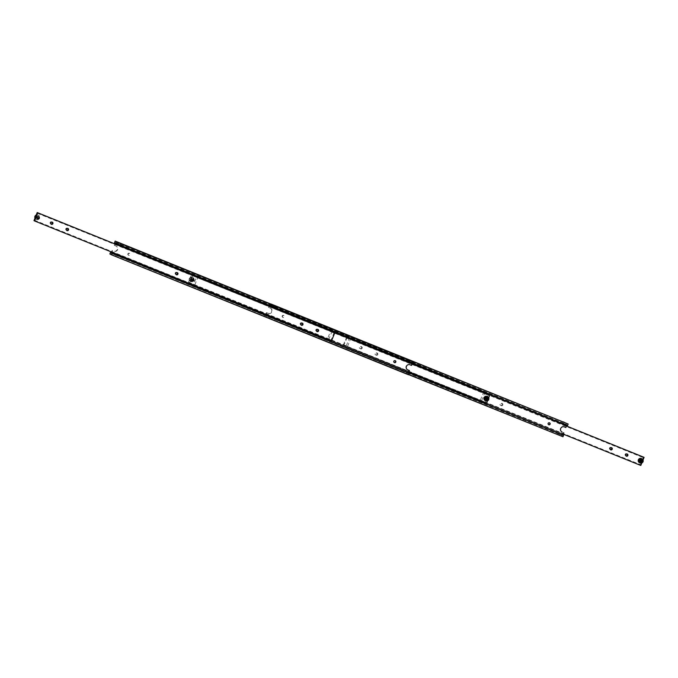 <?xml version="1.0" encoding="UTF-8"?>
<svg xmlns="http://www.w3.org/2000/svg" width="678" height="678" viewBox="0 0 678 678"><rect width="100%" height="100%" fill="white"/><g stroke="black" fill="none" stroke-linecap="round" stroke-linejoin="round"><path stroke-width="0.51" stroke-dasharray="3.39 2.54" d="M404.291 371.391L405.003 372.002L403.707 371.476L404.291 371.391L403.257 372.519L404.588 373.061L403.257 372.519M407.486 372.324L111.243 252.682L407.486 372.324L407.478 373.002L407.936 372.544L111.226 252.725L407.936 372.544M408.52 361.094L409.444 361.171L408.52 361.094M114.963 242.927L411.919 362.849L411.919 362.171L411.461 362.628L114.98 242.894M408.859 361.264L411.919 362.171M407.486 373.002L404.639 371.561L404.588 373.061M119.396 244.487L413.156 362.789L412.707 363.239L116.218 243.512M116.201 243.546L413.156 363.467L413.156 362.789M115.175 254.775L114.251 254.699L115.175 254.775M408.715 372.976L408.715 373.62L409.173 373.163M411.546 365.391L409.656 364.594A2.797 2.695 116.4 0 0 406.088 366.171A2.797 2.695 116.4 0 0 407.512 369.764M114.268 245.309L116.158 246.106A2.797 2.695 -63.6 0 1 117.599 249.699A2.797 2.695 -63.6 0 1 114.04 251.275L113.709 251.106A2.797 2.695 116.4 0 0 117.269 249.538A2.797 2.695 116.4 0 0 115.828 245.936L114.268 245.309L114.845 243.894M114.633 256.098L113.794 255.733L114.633 256.098M395.147 360.662A1.051 1.009 116.4 0 0 393.604 361.086A1.051 1.009 116.4 0 0 394.232 362.51M129.235 253.233A1.051 1.009 116.4 0 0 127.913 253.792A1.051 1.009 116.4 0 0 128.439 255.174A1.051 1.009 116.4 0 0 129.761 254.623A1.051 1.009 116.4 0 0 129.235 253.233M128.769 255.335A1.051 1.009 -63.6 0 1 128.244 253.953A1.051 1.009 -63.6 0 1 129.634 253.428A1.051 1.009 -63.6 0 1 130.091 254.784A1.051 1.009 -63.6 0 1 128.769 255.335M407.427 372.29L406.808 373.934L408.529 374.79M409.097 370.4L408.164 372.663M406.808 373.934L109.861 254.013M109.895 253.792L406.842 373.714M115.192 244.029L114.599 245.47M412.114 361.001L115.031 241.249M411.987 361.171L411.402 362.594L114.455 242.673M411.919 362.849L411.215 365.23M119.057 244.309L118.692 243.868L119.057 244.309M111.777 253.699L114.836 254.606M112.48 250.64L111.853 252.165M111.514 252.03L112.15 250.479M412.148 362.967L115.192 243.046M115.523 243.207L412.478 363.128M36.731 219.502A2.271 2.187 116.4 0 0 39.587 218.299A2.271 2.187 116.4 0 0 38.451 215.299A2.271 2.187 116.4 0 0 35.561 216.579A2.271 2.187 116.4 0 0 36.731 219.502M37.4 218.426L36.315 217.985L36.171 216.799L37.112 216.053L38.197 216.485L38.341 217.672L37.4 218.426L37.866 216.324L36.782 215.884L35.849 216.638L35.985 217.824L37.07 218.265M37.731 218.774L37.722 218.765A1.161 1.119 116.4 0 0 39.214 218.113A1.161 1.119 116.4 0 0 38.612 216.621A1.161 1.119 -63.6 0 1 39.095 218.104A1.161 1.119 -63.6 0 1 37.553 218.68A1.161 1.119 -63.6 0 1 37.053 217.18A1.161 1.119 -63.6 0 1 38.587 216.604A1.161 1.119 116.4 0 0 37.078 217.197A1.161 1.119 116.4 0 0 37.654 218.731A1.161 1.119 116.4 0 0 39.121 218.113A1.161 1.119 116.4 0 0 38.612 216.613A1.161 1.119 116.4 0 0 37.137 217.274A1.161 1.119 116.4 0 0 37.731 218.765A1.161 1.119 -63.6 0 1 37.654 218.731A1.161 1.119 116.4 0 0 39.222 218.163A1.161 1.119 116.4 0 0 38.638 216.629A1.161 1.119 116.4 0 0 37.18 217.248A1.161 1.119 116.4 0 0 37.68 218.748A1.161 1.119 -63.6 0 1 37.154 217.231A1.161 1.119 -63.6 0 1 38.688 216.655A1.161 1.119 -63.6 0 1 39.197 218.155A1.161 1.119 -63.6 0 1 37.731 218.765A1.161 1.119 -63.6 0 1 37.722 218.765A1.161 1.119 -63.6 0 1 37.222 217.265A1.161 1.119 -63.6 0 1 38.756 216.689A1.161 1.119 -63.6 0 1 38.765 216.689L38.756 216.689M192.662 278.878A1.161 1.119 116.4 0 0 190.823 279.234A1.161 1.119 116.4 0 0 191.688 280.845M177.034 272.564A1.161 1.119 116.4 0 0 175.195 272.929A1.161 1.119 116.4 0 0 176.06 274.531M327.762 339.297L328.228 339.449L327.762 339.297M328.228 339.449L327.381 339.11M327.821 339.331L328.669 339.67M34.417 220.197L328.305 339.186L328.872 339.11L327.618 338.602L330.457 331.627M331.364 331.745L330.466 331.652L331.364 331.745M37.273 213.256L331.034 331.576M67.63 228.384A1.161 1.119 116.4 0 0 65.791 228.749A1.161 1.119 116.4 0 0 66.656 230.351M52.003 222.079A1.161 1.119 116.4 0 0 50.164 222.435A1.161 1.119 116.4 0 0 51.028 224.037M302.066 323.059A1.161 1.119 116.4 0 0 300.227 323.414A1.161 1.119 116.4 0 0 301.091 325.025M317.694 329.372A1.161 1.119 116.4 0 0 315.855 329.728A1.161 1.119 116.4 0 0 316.719 331.339M328.305 339.186L328.872 339.11L331.745 332.161M327.398 339.153L34.425 220.842L327.847 339.381M328.627 339.695L331.364 340.797L331.373 340.119L330.915 340.576L328.177 339.466M334.22 332.534L334.22 333.169L334.678 332.72M334.161 332.457L330.915 340.576M33.9 220.621L330.847 340.542M38.434 216.528A1.161 1.119 116.4 0 0 36.968 217.146A1.161 1.119 116.4 0 0 37.553 218.68A1.161 1.119 116.4 0 0 39.019 218.062A1.161 1.119 116.4 0 0 38.434 216.528A1.161 1.119 116.4 0 0 36.951 217.18A1.161 1.119 116.4 0 0 37.553 218.68A1.161 1.119 116.4 0 0 39.036 218.019A1.161 1.119 116.4 0 0 38.409 216.519A1.161 1.119 -63.6 0 1 38.993 218.053A1.161 1.119 -63.6 0 1 37.451 218.63A1.161 1.119 -63.6 0 1 36.943 217.13A1.161 1.119 -63.6 0 1 38.409 216.519A1.161 1.119 116.4 0 0 36.926 217.172A1.161 1.119 116.4 0 0 37.527 218.663A1.161 1.119 116.4 0 0 39.01 218.011A1.161 1.119 116.4 0 0 38.434 216.528M37.451 218.63A1.161 1.119 116.4 0 0 38.909 218.011A1.161 1.119 116.4 0 0 38.332 216.477A1.161 1.119 116.4 0 0 36.866 217.096A1.161 1.119 116.4 0 0 37.451 218.63A1.161 1.119 116.4 0 0 38.926 217.969A1.161 1.119 116.4 0 0 38.332 216.477A1.161 1.119 116.4 0 0 36.849 217.13A1.161 1.119 116.4 0 0 37.451 218.63L38.993 218.002L38.485 216.587L36.976 217.189L37.476 218.647M38.307 216.468A1.161 1.119 -63.6 0 1 38.883 218.002A1.161 1.119 -63.6 0 1 37.349 218.579A1.161 1.119 -63.6 0 1 36.841 217.079A1.161 1.119 -63.6 0 1 38.307 216.468A1.161 1.119 116.4 0 0 36.765 217.045A1.161 1.119 116.4 0 0 37.349 218.579A1.161 1.119 -63.6 0 1 36.739 217.028A1.161 1.119 -63.6 0 1 38.282 216.452A1.161 1.119 -63.6 0 1 38.782 217.952A1.161 1.119 -63.6 0 1 37.324 218.562A1.161 1.119 116.4 0 0 38.807 217.96A1.161 1.119 116.4 0 0 38.307 216.46A1.161 1.119 116.4 0 0 36.824 217.121A1.161 1.119 116.4 0 0 37.426 218.613A1.161 1.119 116.4 0 0 38.9 217.96A1.161 1.119 116.4 0 0 38.307 216.468L38.282 216.452A1.161 1.119 116.4 0 0 36.731 217.028A1.161 1.119 116.4 0 0 37.315 218.562A1.161 1.119 116.4 0 0 38.773 217.943A1.161 1.119 116.4 0 0 38.273 216.443L38.104 216.358A1.161 1.119 116.4 0 0 36.57 216.943A1.161 1.119 116.4 0 0 37.146 218.477A1.161 1.119 116.4 0 0 38.612 217.858A1.161 1.119 116.4 0 0 38.104 216.358M481.372 401.19L485.668 402.927L485.677 402.249L485.219 402.707L188.272 282.785L189.865 278.709A2.271 2.187 116.4 0 0 191.035 281.633A2.271 2.187 116.4 0 0 193.891 280.429A2.271 2.187 116.4 0 0 192.755 277.429A2.271 2.187 116.4 0 0 189.865 278.709L191.586 274.7L412.199 363.798L191.518 274.675M191.713 280.556L190.628 280.116L190.484 278.929L191.425 278.183L192.51 278.616L192.654 279.802L191.713 280.556L192.179 278.455L191.094 278.014L190.154 278.768L190.298 279.955L191.382 280.395M192.984 278.819A1.127 1.093 -63.6 0 1 193.569 280.268A1.127 1.093 -63.6 0 1 192.128 280.904A1.127 1.093 -63.6 0 1 191.543 279.455A1.127 1.093 -63.6 0 1 192.984 278.819M192.993 278.785A1.161 1.119 -63.6 0 1 193.569 280.319A1.161 1.119 -63.6 0 1 192.035 280.895A1.161 1.119 -63.6 0 1 191.527 279.395A1.161 1.119 -63.6 0 1 192.993 278.785M193.662 279.116A1.161 1.119 -63.6 0 1 194.239 280.65A1.161 1.119 -63.6 0 1 192.696 281.226A1.161 1.119 -63.6 0 1 192.196 279.726A1.161 1.119 -63.6 0 1 193.662 279.116M196.951 277.319L412.156 363.9M489.27 395.028L489.27 395.672L489.728 395.215M194.544 285.43L486.414 403.3L486.414 402.613L485.965 403.071L189.018 283.15L189.467 282.701L194.789 284.845L193.535 284.345L196.374 277.361M193.315 284.887L194.094 285.201M189.467 282.701L189.467 283.379L193.764 285.116M483.778 393.079L191.586 275.387L191.586 274.7M488.524 394.664L488.524 395.299L488.982 394.85M481.049 400.681L485.677 402.249M480.143 400.656L480.922 400.969M188.272 282.785L188.73 282.328L188.721 283.006L480.592 400.876M194.222 284.921L486.414 402.613M197.637 277.895L489.279 395.672M193.739 285.065L194.586 285.404M194.145 285.184L193.298 284.845M481.626 400.639L484.49 393.655L484.109 393.24L488.533 395.299M480.973 400.952L480.126 400.613M480.566 400.825L481.414 401.173M484.338 398.884A1.161 1.119 116.4 0 0 485.804 398.274A1.161 1.119 116.4 0 0 485.219 396.74A1.161 1.119 116.4 0 0 483.761 397.35A1.161 1.119 116.4 0 0 484.338 398.884M485.007 399.215A1.161 1.119 116.4 0 0 486.473 398.605A1.161 1.119 116.4 0 0 485.889 397.071A1.161 1.119 116.4 0 0 484.431 397.681A1.161 1.119 116.4 0 0 485.007 399.215M485.872 397.096A1.127 1.093 116.4 0 0 484.431 397.732A1.127 1.093 116.4 0 0 485.016 399.181A1.127 1.093 116.4 0 0 486.457 398.545A1.127 1.093 116.4 0 0 485.872 397.096M487.702 398.045L486.287 397.444L485.346 398.198L486.016 399.588M487.262 396.511A2.271 2.187 -63.6 0 1 485.245 400.571M487.499 400.851L488.736 397.825M192.84 275.327L189.467 283.379M408.842 371.976L189.526 283.412M488.474 394.588L485.16 402.673L188.204 282.751M412.182 363.832L192.035 274.929L191.577 275.378M192.781 275.293L192.323 275.751M192.925 278.751A1.161 1.119 -63.6 0 1 193.501 280.285A1.161 1.119 -63.6 0 1 191.967 280.861A1.161 1.119 -63.6 0 1 191.459 279.361A1.161 1.119 -63.6 0 1 192.925 278.751A1.161 1.119 116.4 0 0 191.484 279.378A1.161 1.119 116.4 0 0 192.069 280.912A1.161 1.119 116.4 0 0 193.527 280.294A1.161 1.119 116.4 0 0 192.849 278.709A1.161 1.119 116.4 0 0 191.382 279.328A1.161 1.119 116.4 0 0 191.967 280.861A1.161 1.119 116.4 0 0 193.425 280.243A1.161 1.119 116.4 0 0 192.925 278.743A1.161 1.119 116.4 0 0 191.442 279.404A1.161 1.119 116.4 0 0 192.043 280.895A1.161 1.119 116.4 0 0 193.518 280.243A1.161 1.119 116.4 0 0 192.925 278.751A1.161 1.119 116.4 0 0 191.467 279.421A1.161 1.119 116.4 0 0 192.069 280.912A1.161 1.119 116.4 0 0 193.544 280.26A1.161 1.119 116.4 0 0 192.95 278.76L192.899 278.734A1.161 1.119 -63.6 0 1 193.399 280.234A1.161 1.119 -63.6 0 1 191.866 280.811A1.161 1.119 -63.6 0 1 191.357 279.311A1.161 1.119 -63.6 0 1 192.899 278.734M192.713 278.65A1.161 1.119 -63.6 0 1 193.298 280.184A1.161 1.119 -63.6 0 1 191.755 280.76A1.161 1.119 -63.6 0 1 191.255 279.26A1.161 1.119 -63.6 0 1 192.713 278.65A1.161 1.119 116.4 0 0 191.281 279.277A1.161 1.119 116.4 0 0 191.857 280.811A1.161 1.119 116.4 0 0 193.323 280.192A1.161 1.119 116.4 0 0 192.637 278.607A1.161 1.119 116.4 0 0 191.179 279.226A1.161 1.119 116.4 0 0 191.755 280.76A1.161 1.119 116.4 0 0 193.222 280.141A1.161 1.119 116.4 0 0 192.713 278.641A1.161 1.119 116.4 0 0 191.238 279.302A1.161 1.119 116.4 0 0 191.832 280.794A1.161 1.119 116.4 0 0 193.315 280.141A1.161 1.119 116.4 0 0 192.713 278.65A1.161 1.119 116.4 0 0 191.264 279.311A1.161 1.119 116.4 0 0 191.857 280.811A1.161 1.119 116.4 0 0 193.34 280.15A1.161 1.119 116.4 0 0 192.738 278.658L192.688 278.633A1.161 1.119 -63.6 0 1 193.196 280.133A1.161 1.119 -63.6 0 1 191.654 280.709A1.161 1.119 -63.6 0 1 191.154 279.209A1.161 1.119 -63.6 0 1 192.688 278.633M192.51 278.539A1.161 1.119 -63.6 0 1 193.094 280.082A1.161 1.119 -63.6 0 1 191.552 280.658A1.161 1.119 -63.6 0 1 191.043 279.158A1.161 1.119 -63.6 0 1 192.51 278.539A1.161 1.119 116.4 0 0 191.043 279.158A1.161 1.119 116.4 0 0 191.62 280.692A1.161 1.119 116.4 0 0 193.086 280.073A1.161 1.119 116.4 0 0 192.535 278.556A1.161 1.119 116.4 0 0 191.077 279.175A1.161 1.119 116.4 0 0 191.654 280.709A1.161 1.119 116.4 0 0 193.12 280.09A1.161 1.119 116.4 0 0 192.501 278.539A1.161 1.119 116.4 0 0 191.026 279.2A1.161 1.119 116.4 0 0 191.628 280.692A1.161 1.119 116.4 0 0 193.111 280.039A1.161 1.119 116.4 0 0 192.51 278.548M191.459 280.607A1.161 1.119 116.4 0 0 192.916 279.989A1.161 1.119 116.4 0 0 192.34 278.455A1.161 1.119 116.4 0 0 190.874 279.073A1.161 1.119 116.4 0 0 191.459 280.607M485.931 397.088A1.161 1.119 -63.6 0 1 486.516 398.622A1.161 1.119 -63.6 0 1 485.05 399.24A1.161 1.119 116.4 0 0 486.541 398.639A1.161 1.119 116.4 0 0 485.957 397.105A1.161 1.119 116.4 0 0 484.499 397.715A1.161 1.119 116.4 0 0 485.075 399.249A1.161 1.119 -63.6 0 1 484.473 397.706A1.161 1.119 -63.6 0 1 485.931 397.088A1.161 1.119 -63.6 0 1 486.533 398.579A1.161 1.119 -63.6 0 1 485.075 399.249A1.161 1.119 -63.6 0 1 484.575 397.757A1.161 1.119 -63.6 0 1 486.033 397.139A1.161 1.119 116.4 0 0 484.6 397.766A1.161 1.119 116.4 0 0 485.177 399.3A1.161 1.119 116.4 0 0 486.643 398.689A1.161 1.119 116.4 0 0 486.134 397.189A1.161 1.119 -63.6 0 1 486.618 398.672A1.161 1.119 -63.6 0 1 485.075 399.257A1.161 1.119 -63.6 0 1 484.482 397.757A1.161 1.119 -63.6 0 1 485.957 397.105A1.161 1.119 -63.6 0 1 486.558 398.596A1.161 1.119 -63.6 0 1 485.05 399.24A1.161 1.119 -63.6 0 1 484.456 397.74A1.161 1.119 -63.6 0 1 485.931 397.088M486.033 397.139A1.161 1.119 -63.6 0 1 486.109 397.172A1.161 1.119 116.4 0 0 486.058 397.155A1.161 1.119 -63.6 0 1 486.66 398.647A1.161 1.119 -63.6 0 1 485.177 399.3A1.161 1.119 116.4 0 0 486.745 398.74A1.161 1.119 116.4 0 0 486.168 397.206A1.161 1.119 116.4 0 0 484.702 397.817A1.161 1.119 116.4 0 0 485.211 399.317A1.161 1.119 -63.6 0 1 484.677 397.808A1.161 1.119 -63.6 0 1 486.219 397.223A1.161 1.119 -63.6 0 1 486.719 398.723A1.161 1.119 -63.6 0 1 485.177 399.308A1.161 1.119 -63.6 0 1 484.584 397.808A1.161 1.119 -63.6 0 1 486.058 397.155A1.161 1.119 -63.6 0 1 486.635 398.639A1.161 1.119 -63.6 0 1 485.151 399.291A1.161 1.119 -63.6 0 1 484.558 397.8A1.161 1.119 -63.6 0 1 486.033 397.139L484.499 397.766L484.999 399.181L486.516 398.579L486.007 397.155M485.363 399.393A1.161 1.119 -63.6 0 1 484.778 397.859A1.161 1.119 -63.6 0 1 486.321 397.274A1.161 1.119 -63.6 0 1 486.821 398.774A1.161 1.119 -63.6 0 1 485.363 399.393A1.161 1.119 -63.6 0 1 484.762 397.901A1.161 1.119 -63.6 0 1 486.27 397.257A1.161 1.119 116.4 0 0 484.804 397.867A1.161 1.119 116.4 0 0 485.389 399.401A1.161 1.119 116.4 0 0 486.846 398.791A1.161 1.119 116.4 0 0 486.27 397.257A1.161 1.119 -63.6 0 1 486.863 398.749A1.161 1.119 -63.6 0 1 485.389 399.401A1.161 1.119 -63.6 0 1 484.787 397.91A1.161 1.119 -63.6 0 1 486.245 397.24A1.161 1.119 -63.6 0 1 486.838 398.74A1.161 1.119 -63.6 0 1 485.363 399.393M486.346 397.291A1.161 1.119 -63.6 0 1 486.923 398.825A1.161 1.119 -63.6 0 1 485.389 399.41A1.161 1.119 116.4 0 0 486.957 398.842A1.161 1.119 116.4 0 0 486.372 397.308A1.161 1.119 116.4 0 0 484.906 397.918A1.161 1.119 116.4 0 0 485.414 399.418A1.161 1.119 -63.6 0 1 484.88 397.91A1.161 1.119 -63.6 0 1 486.346 397.291A1.161 1.119 -63.6 0 1 486.94 398.791A1.161 1.119 -63.6 0 1 485.465 399.444A1.161 1.119 -63.6 0 1 484.863 397.952A1.161 1.119 -63.6 0 1 486.346 397.291L484.804 397.918L485.312 399.334L486.821 398.732L486.321 397.274M486.38 397.308A1.161 1.119 -63.6 0 1 486.957 398.842A1.161 1.119 -63.6 0 1 485.423 399.427A1.161 1.119 -63.6 0 1 484.914 397.927A1.161 1.119 -63.6 0 1 486.38 397.308A1.161 1.119 -63.6 0 1 486.974 398.8A1.161 1.119 -63.6 0 1 485.49 399.452A1.161 1.119 -63.6 0 1 484.889 397.961A1.161 1.119 -63.6 0 1 486.372 397.308M486.541 397.393A1.161 1.119 -63.6 0 1 487.126 398.927A1.161 1.119 -63.6 0 1 485.584 399.512A1.161 1.119 -63.6 0 1 485.084 398.011A1.161 1.119 -63.6 0 1 486.541 397.393M558.604 433.513L264.844 315.211L264.844 314.533L561.799 434.454L561.791 435.132L562.248 434.674L265.522 314.872L266.454 312.609L268.013 313.236A2.797 2.695 116.4 0 0 271.581 311.668A2.797 2.695 116.4 0 0 270.141 308.066L268.573 307.439L269.276 305.058L566.223 424.979L565.52 427.36L563.96 426.725A2.797 2.695 116.4 0 0 560.401 428.301A2.797 2.695 116.4 0 0 561.825 431.894M562.825 423.225L563.749 423.301L562.825 423.225M566.223 424.979L566.232 424.301L565.774 424.759L268.827 304.837L269.285 304.38L269.276 305.058M563.164 423.394L566.223 424.301M559.308 434.132L561.791 435.132M558.401 435.005L557.562 434.649L558.401 435.005M273.709 306.609L274.293 306.524L272.997 305.998L274.293 306.524L274.743 305.481M270.064 305.456L270.514 304.998L270.514 305.676L567.461 425.598L567.469 424.92L567.011 425.369L269.836 305.337L268.903 307.6L270.471 308.236A2.797 2.695 -63.6 0 1 271.912 311.829A2.797 2.695 -63.6 0 1 268.344 313.406L266.454 312.609M269.48 316.906L268.556 316.829L269.48 316.906M563.02 435.106L563.028 435.751L563.486 435.293M266.539 315.372L408.537 372.722L266.539 315.372L266.081 315.829L266.081 315.151L408.554 372.688M268.946 318.228L268.107 317.863L268.946 318.228M549.46 422.792A1.051 1.009 116.4 0 0 547.909 423.216A1.051 1.009 116.4 0 0 548.544 424.64M283.54 315.363A1.051 1.009 116.4 0 0 282.218 315.923A1.051 1.009 116.4 0 0 282.743 317.304A1.051 1.009 116.4 0 0 284.065 316.753A1.051 1.009 116.4 0 0 283.54 315.363M283.073 317.465A1.051 1.009 -63.6 0 1 282.548 316.084A1.051 1.009 -63.6 0 1 283.938 315.558A1.051 1.009 -63.6 0 1 284.396 316.914A1.051 1.009 -63.6 0 1 283.073 317.465M408.724 374.459L265.886 316.999L408.639 374.646M561.799 434.454L561.121 436.064L562.833 436.92M563.401 432.53L562.248 434.674M265.886 316.999L561.147 435.844M561.121 436.064L264.166 316.143M271.183 304.091L413.826 361.899M271.158 304.286L270.514 305.676M413.283 363.34L270.573 305.71M268.827 304.837L269.361 303.354M270.514 304.998L272.997 305.998L273.412 304.939M566.418 423.131L269.344 303.38M566.291 423.301L565.706 424.725L268.759 304.803M273.361 306.439L272.997 305.998L273.361 306.439M266.081 315.829L269.141 316.736M266.598 315.406L266.013 316.829M266.785 312.77L266.081 315.151M265.293 314.762L264.844 315.211M264.2 315.923L264.844 314.533M566.452 425.098L269.505 305.176M562.477 434.793L265.522 314.872M269.836 305.337L566.783 425.259M561.731 434.42L264.784 314.499M408.563 372.663L265.852 315.033M642.015 460.176L640.6 459.574L639.659 460.328L640.32 461.718M640.176 459.226A1.127 1.093 116.4 0 0 638.744 459.862A1.127 1.093 116.4 0 0 639.32 461.311A1.127 1.093 116.4 0 0 640.761 460.676A1.127 1.093 116.4 0 0 640.176 459.226M640.202 459.201A1.161 1.119 116.4 0 0 638.735 459.811A1.161 1.119 116.4 0 0 639.32 461.345A1.161 1.119 116.4 0 0 640.769 460.726A1.161 1.119 116.4 0 0 640.193 459.192A1.161 1.119 116.4 0 0 638.727 459.811A1.161 1.119 116.4 0 0 639.312 461.345A1.161 1.119 116.4 0 0 640.778 460.735A1.161 1.119 116.4 0 0 640.202 459.201M485.05 399.045A1.161 1.119 116.4 0 0 486.516 398.435A1.161 1.119 116.4 0 0 485.931 396.901A1.161 1.119 116.4 0 0 484.473 397.511A1.161 1.119 116.4 0 0 485.05 399.045M486.592 397.232A1.161 1.119 -63.6 0 1 487.177 398.766A1.161 1.119 -63.6 0 1 485.634 399.342A1.161 1.119 -63.6 0 1 485.134 397.842A1.161 1.119 -63.6 0 1 486.592 397.232M500.678 405.359A1.161 1.119 116.4 0 0 502.144 404.749A1.161 1.119 116.4 0 0 501.559 403.215A1.161 1.119 116.4 0 0 500.101 403.825A1.161 1.119 116.4 0 0 500.678 405.359M502.22 403.537A1.161 1.119 -63.6 0 1 502.805 405.071A1.161 1.119 -63.6 0 1 501.262 405.656A1.161 1.119 -63.6 0 1 500.762 404.156A1.161 1.119 -63.6 0 1 502.22 403.537M346.924 346.78L346.483 346.568L346.924 346.78M346.483 346.568L347.331 346.907M346.89 346.687L346.043 346.348M346.966 346.424L640.727 464.744L640.269 465.201L346.839 346.704M349.695 338.814L566.486 425.987M347.543 346.373L350.407 339.39L350.026 338.975L643.583 457.803L644.032 457.345M611.344 447.65A1.161 1.119 116.4 0 0 609.505 448.005A1.161 1.119 116.4 0 0 610.37 449.616M626.972 453.963A1.161 1.119 116.4 0 0 625.133 454.319A1.161 1.119 116.4 0 0 625.997 455.921M375.654 354.865A1.161 1.119 116.4 0 0 377.112 354.255A1.161 1.119 116.4 0 0 376.536 352.721A1.161 1.119 116.4 0 0 375.07 353.331A1.161 1.119 116.4 0 0 375.654 354.865M377.188 353.043A1.161 1.119 -63.6 0 1 377.773 354.586A1.161 1.119 -63.6 0 1 376.231 355.162A1.161 1.119 -63.6 0 1 375.731 353.662A1.161 1.119 -63.6 0 1 377.188 353.043M360.018 348.56A1.161 1.119 116.4 0 0 361.484 347.941A1.161 1.119 116.4 0 0 360.899 346.407A1.161 1.119 116.4 0 0 359.442 347.026A1.161 1.119 116.4 0 0 360.018 348.56M361.56 346.738A1.161 1.119 -63.6 0 1 362.145 348.272A1.161 1.119 -63.6 0 1 360.603 348.848A1.161 1.119 -63.6 0 1 360.103 347.348A1.161 1.119 -63.6 0 1 361.56 346.738M347.289 346.924L640.718 465.43L640.727 464.744M346.06 346.39L346.509 346.611M643.575 457.158L643.583 457.803M643.439 457.048L640.269 465.201M641.803 462.981L643.041 459.955M640.125 465.133L343.178 345.212L346.636 337.203M566.486 425.97L346.492 337.127M566.469 426.021L347.085 337.424L566.469 426.03M347.153 337.458L343.771 345.509M347.085 337.424L346.627 337.881M563.155 434.106L343.839 345.543M641.566 458.642A2.271 2.187 -63.6 0 1 639.549 462.701M640.244 459.218A1.161 1.119 -63.6 0 1 640.82 460.752A1.161 1.119 -63.6 0 1 639.286 461.337A1.161 1.119 -63.6 0 1 638.778 459.837A1.161 1.119 -63.6 0 1 640.244 459.218A1.161 1.119 -63.6 0 1 640.837 460.709A1.161 1.119 -63.6 0 1 639.362 461.371A1.161 1.119 -63.6 0 1 638.761 459.87A1.161 1.119 -63.6 0 1 640.244 459.218M639.388 461.379A1.161 1.119 116.4 0 0 640.846 460.769A1.161 1.119 116.4 0 0 640.269 459.235A1.161 1.119 116.4 0 0 638.803 459.845A1.161 1.119 116.4 0 0 639.388 461.379A1.161 1.119 -63.6 0 1 638.879 459.887A1.161 1.119 -63.6 0 1 640.422 459.303A1.161 1.119 -63.6 0 1 640.922 460.803A1.161 1.119 -63.6 0 1 639.388 461.387A1.161 1.119 116.4 0 0 640.947 460.82A1.161 1.119 116.4 0 0 640.371 459.286A1.161 1.119 116.4 0 0 638.905 459.896A1.161 1.119 116.4 0 0 639.413 461.396A1.161 1.119 -63.6 0 1 638.786 459.887A1.161 1.119 -63.6 0 1 640.269 459.235A1.161 1.119 -63.6 0 1 640.863 460.726A1.161 1.119 -63.6 0 1 639.388 461.379L638.905 459.947A1.161 1.119 -63.6 0 1 640.371 459.286A1.161 1.119 -63.6 0 1 640.964 460.777A1.161 1.119 -63.6 0 1 639.49 461.43A1.161 1.119 -63.6 0 1 638.981 459.938A1.161 1.119 -63.6 0 1 640.524 459.353A1.161 1.119 -63.6 0 1 641.032 460.854A1.161 1.119 -63.6 0 1 639.49 461.438A1.161 1.119 -63.6 0 1 638.888 459.938L640.422 459.337L640.922 460.76A1.161 1.119 -63.6 0 1 639.464 461.421A1.161 1.119 -63.6 0 1 638.862 459.921A1.161 1.119 -63.6 0 1 640.346 459.269A1.161 1.119 -63.6 0 1 640.939 460.76L639.413 461.362M639.591 461.481A1.161 1.119 116.4 0 0 641.057 460.87A1.161 1.119 116.4 0 0 640.473 459.337A1.161 1.119 116.4 0 0 639.007 459.947A1.161 1.119 116.4 0 0 639.591 461.481A1.161 1.119 -63.6 0 1 638.99 459.989A1.161 1.119 -63.6 0 1 640.473 459.337A1.161 1.119 -63.6 0 1 641.074 460.828A1.161 1.119 -63.6 0 1 639.591 461.481L639.117 460.048L640.625 459.447L641.134 460.862A1.161 1.119 -63.6 0 1 639.591 461.489A1.161 1.119 -63.6 0 1 639.091 459.989A1.161 1.119 -63.6 0 1 640.625 459.404A1.161 1.119 -63.6 0 1 641.134 460.904A1.161 1.119 -63.6 0 1 639.668 461.523A1.161 1.119 -63.6 0 1 639.074 460.031A1.161 1.119 -63.6 0 1 640.549 459.37A1.161 1.119 -63.6 0 1 641.151 460.87L639.617 461.464M640.574 459.387A1.161 1.119 116.4 0 0 639.117 459.998A1.161 1.119 116.4 0 0 639.693 461.532A1.161 1.119 116.4 0 0 641.159 460.921A1.161 1.119 116.4 0 0 640.574 459.387A1.161 1.119 -63.6 0 1 641.176 460.879A1.161 1.119 -63.6 0 1 639.693 461.532A1.161 1.119 -63.6 0 1 639.193 460.04A1.161 1.119 -63.6 0 1 640.727 459.455A1.161 1.119 -63.6 0 1 641.235 460.955A1.161 1.119 -63.6 0 1 639.769 461.574A1.161 1.119 116.4 0 0 641.261 460.972A1.161 1.119 116.4 0 0 640.676 459.438A1.161 1.119 116.4 0 0 639.218 460.048A1.161 1.119 116.4 0 0 639.795 461.582A1.161 1.119 -63.6 0 1 639.1 460.04A1.161 1.119 -63.6 0 1 640.574 459.387M640.685 459.438A1.161 1.119 -63.6 0 1 641.269 460.972A1.161 1.119 -63.6 0 1 639.727 461.557A1.161 1.119 -63.6 0 1 639.227 460.057A1.161 1.119 -63.6 0 1 640.685 459.438A1.161 1.119 -63.6 0 1 641.278 460.93A1.161 1.119 -63.6 0 1 639.795 461.582A1.161 1.119 -63.6 0 1 639.201 460.091A1.161 1.119 -63.6 0 1 640.676 459.438A1.161 1.119 -63.6 0 1 641.252 460.921A1.161 1.119 -63.6 0 1 639.769 461.574A1.161 1.119 -63.6 0 1 639.176 460.082A1.161 1.119 -63.6 0 1 640.651 459.421L640.625 459.404M640.854 459.523A1.161 1.119 -63.6 0 1 641.43 461.057A1.161 1.119 -63.6 0 1 639.896 461.642A1.161 1.119 -63.6 0 1 639.388 460.142A1.161 1.119 -63.6 0 1 640.854 459.523M38.714 217.791A1.992 1.924 -63.6 0 1 36.171 218.918A1.992 1.924 -63.6 0 1 35.146 216.358A1.992 1.924 -63.6 0 1 37.68 215.231A1.992 1.924 -63.6 0 1 38.714 217.791M38.604 215.367L36.197 215.019A2.271 2.187 -63.6 0 1 39.027 217.926A2.271 2.187 -63.6 0 1 34.959 218.036M39.239 218.13A1.161 1.119 116.4 0 0 38.638 216.629A1.161 1.119 116.4 0 0 37.163 217.291A1.161 1.119 116.4 0 0 37.756 218.782A1.161 1.119 116.4 0 0 39.239 218.13M37.629 218.714A1.161 1.119 116.4 0 0 39.112 218.062A1.161 1.119 116.4 0 0 38.51 216.57A1.161 1.119 116.4 0 0 37.036 217.223A1.161 1.119 116.4 0 0 37.629 218.714M37.654 218.731A1.161 1.119 116.4 0 0 39.138 218.079A1.161 1.119 116.4 0 0 38.536 216.579A1.161 1.119 116.4 0 0 37.061 217.24A1.161 1.119 116.4 0 0 37.654 218.731L37.654 218.731M37.324 218.562A1.161 1.119 116.4 0 0 38.799 217.909A1.161 1.119 116.4 0 0 38.205 216.418A1.161 1.119 116.4 0 0 36.722 217.07A1.161 1.119 116.4 0 0 37.324 218.562A1.161 1.119 116.4 0 0 38.824 217.918A1.161 1.119 116.4 0 0 38.231 216.426A1.161 1.119 116.4 0 0 36.748 217.079A1.161 1.119 116.4 0 0 37.349 218.579L37.375 218.596M193.018 279.921A1.992 1.924 -63.6 0 1 190.484 281.048A1.992 1.924 -63.6 0 1 189.459 278.48A1.992 1.924 -63.6 0 1 191.993 277.361A1.992 1.924 -63.6 0 1 193.018 279.921M190.442 281.336A2.271 2.187 -63.6 0 1 189.272 278.412A2.271 2.187 -63.6 0 1 192.315 277.2A2.271 2.187 -63.6 0 1 193.332 280.056A2.271 2.187 -63.6 0 1 190.442 281.336M191.942 280.845A1.161 1.119 116.4 0 0 193.416 280.192A1.161 1.119 116.4 0 0 192.823 278.7A1.161 1.119 116.4 0 0 191.34 279.353A1.161 1.119 116.4 0 0 191.942 280.845A1.161 1.119 116.4 0 0 193.442 280.2A1.161 1.119 116.4 0 0 192.849 278.709A1.161 1.119 116.4 0 0 191.366 279.361A1.161 1.119 116.4 0 0 191.967 280.861L193.501 280.234L193.001 278.819L191.484 279.421L191.993 280.845M191.73 280.743A1.161 1.119 116.4 0 0 193.213 280.09A1.161 1.119 116.4 0 0 192.611 278.599A1.161 1.119 116.4 0 0 191.137 279.251A1.161 1.119 116.4 0 0 191.73 280.743M191.755 280.76A1.161 1.119 116.4 0 0 193.238 280.099A1.161 1.119 116.4 0 0 192.637 278.607A1.161 1.119 116.4 0 0 191.162 279.26A1.161 1.119 116.4 0 0 191.755 280.76L191.781 280.777M193.137 280.048A1.161 1.119 116.4 0 0 192.535 278.556A1.161 1.119 116.4 0 0 191.06 279.209A1.161 1.119 116.4 0 0 191.654 280.709A1.161 1.119 116.4 0 0 193.137 280.048M485.287 399.35A1.161 1.119 -63.6 0 1 484.685 397.859A1.161 1.119 -63.6 0 1 486.168 397.206A1.161 1.119 -63.6 0 1 486.762 398.698A1.161 1.119 -63.6 0 1 485.287 399.35A1.161 1.119 -63.6 0 1 484.66 397.85A1.161 1.119 -63.6 0 1 486.143 397.189A1.161 1.119 -63.6 0 1 486.736 398.689A1.161 1.119 -63.6 0 1 485.262 399.342L485.312 399.367M638.964 459.981A1.161 1.119 -63.6 0 1 640.447 459.32A1.161 1.119 -63.6 0 1 641.049 460.82A1.161 1.119 -63.6 0 1 639.566 461.472A1.161 1.119 -63.6 0 1 638.964 459.981M114.963 242.249L408.148 360.645M409.893 360.137L409.461 361.204M115.133 256.284L115.574 255.216L408.724 373.62M119.998 244.419L120.438 243.351M118.658 243.877L119.099 242.809M113.794 255.733L114.235 254.674M116.209 242.868L118.684 243.868M408.563 359.586L408.122 360.654M110.539 253.08L403.715 371.476M34.959 218.045L36.578 219.435M191.993 281.065L191.332 280.734M176.356 274.751L175.704 274.429M66.961 230.571L66.3 230.249M51.333 224.265L50.672 223.935M301.388 325.245L300.727 324.915M317.024 331.559L316.363 331.228M334.229 333.169L331.728 332.161M331.364 340.119L328.864 339.11M318.058 329.474L317.397 329.152M302.43 323.169L301.769 322.838M52.367 222.181L51.706 221.85M67.995 228.494L67.334 228.164M177.399 272.675L176.738 272.344M193.027 278.989L192.366 278.658M39.197 218.104L37.688 218.714L37.18 217.291L38.688 216.689L39.197 218.104M39.095 218.053L37.578 218.663L37.078 217.24L38.587 216.604L39.095 218.053M38.883 217.952L37.375 218.553L36.866 217.138L38.383 216.536L38.883 217.952M38.782 217.901L37.273 218.502L36.765 217.087L38.282 216.485L38.782 217.901M192.908 277.497L192.315 277.2L189.264 278.412L190.882 281.565M193.069 278.819L193.739 279.15M188.721 282.328L480.363 400.105M194.798 284.87L197.662 277.895M485.304 396.774L485.965 397.105M484.262 398.85L484.931 399.181M480.338 400.105L483.202 393.13M192.035 280.895L192.696 281.226M193.399 280.184L191.891 280.794L191.382 279.37L192.891 278.768L193.399 280.184M193.298 280.133L191.789 280.743L191.281 279.319L192.823 278.692L193.298 280.133M191.679 280.684L191.179 279.268L192.688 278.666L193.196 280.082L191.679 280.726M193.094 280.031L191.577 280.633L191.077 279.217L192.586 278.616L193.094 280.031M484.6 397.817L485.109 399.232L486.618 398.63L486.109 397.206L484.6 397.817M484.702 397.867L485.211 399.317L486.719 398.681L486.211 397.257L484.702 397.867M484.906 397.969L485.414 399.384L486.923 398.783L486.423 397.367L484.906 397.969M269.276 304.38L562.452 422.775L562.867 421.716M564.206 422.267L563.765 423.326M559.342 434.123L558.901 435.191M269.852 317.355L563.037 435.751M269.437 318.414L269.878 317.346M268.107 317.863L268.539 316.796M274.285 306.524L567.461 424.92M558.002 433.581L557.562 434.649M486.007 396.935L486.668 397.266M501.644 403.249L502.296 403.571M611.039 447.429L611.7 447.751M626.667 453.735L627.328 454.065M376.612 352.755L377.273 353.085M360.976 346.441L361.637 346.772M343.771 344.831L346.272 345.839M359.942 348.526L360.603 348.848M375.57 354.831L376.231 355.162M625.633 455.819L626.294 456.15M610.005 449.506L610.666 449.836M346.255 345.839L349.119 338.864M500.601 405.325L501.262 405.656M484.973 399.011L485.634 399.342M638.803 459.896L639.312 461.311L640.82 460.709L640.312 459.286L638.803 459.896M639.007 459.998L639.515 461.413L641.024 460.811L640.524 459.387L639.007 459.998M639.218 460.099L639.718 461.515L641.235 460.913L640.727 459.498L639.218 460.099"/><path stroke-width="1.02" d="M110.989 252.631L110.531 253.08L110.539 252.402L111.243 252.691L110.539 252.402M114.98 242.894L114.514 242.707L114.972 242.249L114.845 243.894M409.054 359.772L409.893 360.137L409.054 359.772M116.218 243.512L115.752 243.326L116.209 242.868L116.269 243.58L116.853 242.156L413.8 362.077L116.853 242.156M408.656 374.62L111.582 254.869L408.529 374.79L409.173 373.163L112.226 253.241L111.768 253.699L111.777 253.021L408.724 372.942L409.427 370.561L407.859 369.934A2.797 2.695 -63.6 0 1 406.419 366.332A2.797 2.695 -63.6 0 1 409.987 364.764L411.546 365.391L412.453 363.188M407.859 369.934L407.529 369.764A2.797 2.695 116.4 0 0 407.529 369.764L409.427 370.561M119.599 242.995L120.438 243.351L119.599 242.995M394.232 362.51A1.051 1.009 116.4 0 0 395.147 360.662M395.257 360.696A1.051 1.009 -63.6 0 1 395.783 362.077A1.051 1.009 -63.6 0 1 394.393 362.603A1.051 1.009 -63.6 0 1 393.935 361.247A1.051 1.009 -63.6 0 1 395.257 360.696M111.582 254.869L109.861 254.013L110.472 252.369M413.8 362.077L413.216 363.501L116.269 243.58M114.514 242.707L115.167 241.08L116.879 241.936M115.752 243.326L115.192 244.029M115.167 241.08L413.834 361.857M112.226 253.241L111.709 254.699M111.853 252.165L111.777 253.021M111.217 252.741L111.514 252.03M409.241 373.197L112.294 253.275M408.495 372.824L111.548 252.902M38.68 216.689A1.127 1.093 -63.6 0 1 39.256 218.138A1.127 1.093 -63.6 0 1 37.824 218.774A1.127 1.093 -63.6 0 1 37.239 217.324A1.127 1.093 -63.6 0 1 38.68 216.689M38.765 216.689A1.161 1.119 -63.6 0 1 39.265 218.189A1.161 1.119 -63.6 0 1 37.731 218.765A1.161 1.119 -63.6 0 1 37.231 217.274A1.161 1.119 -63.6 0 1 38.765 216.689A1.161 1.119 -63.6 0 1 39.273 218.189A1.161 1.119 -63.6 0 1 37.731 218.774M192.069 281.099A1.161 1.119 -63.6 0 1 191.484 279.565A1.161 1.119 -63.6 0 1 193.027 278.989A1.161 1.119 -63.6 0 1 193.527 280.489A1.161 1.119 -63.6 0 1 192.069 281.099M176.441 274.785A1.161 1.119 -63.6 0 1 175.856 273.251A1.161 1.119 -63.6 0 1 177.399 272.675A1.161 1.119 -63.6 0 1 177.899 274.175A1.161 1.119 -63.6 0 1 176.441 274.785M67.037 230.605A1.161 1.119 -63.6 0 1 66.452 229.071A1.161 1.119 -63.6 0 1 67.995 228.494A1.161 1.119 -63.6 0 1 68.495 229.995A1.161 1.119 -63.6 0 1 67.037 230.605M51.409 224.299A1.161 1.119 -63.6 0 1 50.825 222.765A1.161 1.119 -63.6 0 1 52.367 222.181A1.161 1.119 -63.6 0 1 52.867 223.681A1.161 1.119 -63.6 0 1 51.409 224.299M301.464 325.279A1.161 1.119 -63.6 0 1 300.888 323.745A1.161 1.119 -63.6 0 1 302.43 323.169A1.161 1.119 -63.6 0 1 302.93 324.669A1.161 1.119 -63.6 0 1 301.464 325.279M317.101 331.593A1.161 1.119 -63.6 0 1 316.516 330.059A1.161 1.119 -63.6 0 1 318.058 329.474A1.161 1.119 -63.6 0 1 318.558 330.974A1.161 1.119 -63.6 0 1 317.101 331.593M34.417 220.197L34.417 220.875L33.968 220.655L34.417 220.197M37.731 212.799L34.561 220.952L331.508 340.873L334.822 332.788L37.731 212.799L37.273 213.256L37.282 212.57L334.229 332.491L37.282 212.57M33.968 220.655L37.214 212.545M37.875 212.867L334.822 332.788M316.719 331.339A1.161 1.119 116.4 0 0 317.694 329.372M301.091 325.025A1.161 1.119 116.4 0 0 302.066 323.059M51.028 224.037A1.161 1.119 116.4 0 0 52.003 222.079M66.656 230.351A1.161 1.119 116.4 0 0 67.63 228.384M176.06 274.531A1.161 1.119 116.4 0 0 177.034 272.564M191.688 280.845A1.161 1.119 116.4 0 0 192.662 278.878M488.736 397.825L489.728 395.215L412.165 363.891L489.27 395.028M488.533 394.621L412.199 363.789L488.524 394.664M485.49 399.384L486.575 399.817L487.516 399.071L487.372 397.884M485.245 400.571A2.271 2.187 -63.6 0 1 484.109 397.571A2.271 2.187 -63.6 0 1 487.262 396.511M487.846 399.232L486.906 399.986L485.821 399.545L485.677 398.359L486.618 397.605L487.702 398.045L487.516 399.071M408.842 371.976L486.482 403.325L487.499 400.851M412.156 363.9L489.796 395.249M489.279 394.994L412.182 363.832M563.367 421.902L564.206 422.267L563.367 421.902M563.486 435.293L408.537 372.722L563.486 435.293M561.825 431.894A2.797 2.695 116.4 0 0 561.842 431.894L562.172 432.064A2.797 2.695 -63.6 0 1 560.731 428.462A2.797 2.695 -63.6 0 1 564.291 426.894L565.85 427.521L566.757 425.318M273.904 305.125L274.743 305.481L273.904 305.125M548.544 424.64A1.051 1.009 116.4 0 0 549.46 422.792M549.561 422.826A1.051 1.009 -63.6 0 1 550.087 424.208A1.051 1.009 -63.6 0 1 548.697 424.733A1.051 1.009 -63.6 0 1 548.239 423.377A1.051 1.009 -63.6 0 1 549.561 422.826M408.639 374.646L562.969 436.751L408.724 374.459M408.554 372.688L563.037 435.073L563.732 432.691M562.969 436.751L563.545 435.327M271.192 304.066L568.139 423.987L271.192 304.066M413.826 361.899L568.139 423.987M568.105 424.208L567.528 425.631L413.283 363.34M562.808 434.954L408.563 372.663M639.549 462.701A2.271 2.187 -63.6 0 1 638.413 459.701A2.271 2.187 -63.6 0 1 641.566 458.642M639.803 461.515L640.888 461.947L641.829 461.201L641.685 460.015M610.37 449.616A1.161 1.119 116.4 0 0 611.344 447.65M611.624 447.717A1.161 1.119 -63.6 0 1 612.209 449.251A1.161 1.119 -63.6 0 1 610.666 449.836A1.161 1.119 -63.6 0 1 610.166 448.336A1.161 1.119 -63.6 0 1 611.624 447.717M625.997 455.921A1.161 1.119 116.4 0 0 626.972 453.963M627.252 454.031A1.161 1.119 -63.6 0 1 627.836 455.565A1.161 1.119 -63.6 0 1 626.294 456.15A1.161 1.119 -63.6 0 1 625.794 454.65A1.161 1.119 -63.6 0 1 627.252 454.031M566.486 425.987L643.583 457.125L566.486 425.97M644.1 457.379L566.469 426.021L644.1 457.379L643.041 459.955M563.155 434.106L640.786 465.455L641.803 462.981M642.015 460.176L642.151 461.362L641.219 462.116L640.134 461.676L639.99 460.489L640.93 459.735L642.015 460.176M34.959 218.036A2.271 2.187 -63.6 0 1 36.197 215.028L34.951 216.282L34.959 218.045M484.668 397.944A2.271 2.187 116.4 0 0 485.838 400.868A2.271 2.187 116.4 0 0 488.728 399.588A2.271 2.187 116.4 0 0 487.558 396.664A2.271 2.187 116.4 0 0 484.668 397.944M484.982 398.079A1.992 1.924 116.4 0 0 486.007 400.639A1.992 1.924 116.4 0 0 488.541 399.52A1.992 1.924 116.4 0 0 487.516 396.952A1.992 1.924 116.4 0 0 484.982 398.079M639.286 460.209A1.992 1.924 116.4 0 0 640.32 462.769A1.992 1.924 116.4 0 0 642.854 461.642A1.992 1.924 116.4 0 0 641.829 459.082A1.992 1.924 116.4 0 0 639.286 460.209M640.142 462.998A2.271 2.187 116.4 0 0 643.032 461.718A2.271 2.187 116.4 0 0 641.871 458.794A2.271 2.187 116.4 0 0 638.973 460.074A2.271 2.187 116.4 0 0 640.142 462.998M485.092 400.503L485.685 400.8L488.736 399.588L487.118 396.435M641.422 458.565L643.049 461.718L639.998 462.93L639.396 462.633"/></g></svg>

